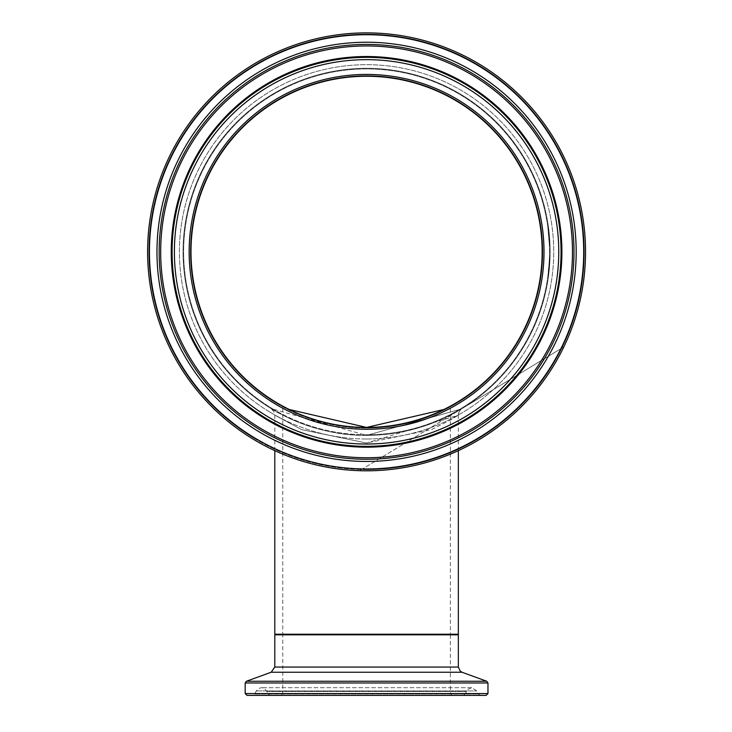 <?xml version="1.0" encoding="UTF-8"?>
<svg xmlns="http://www.w3.org/2000/svg" width="732" height="732" viewBox="0 0 732 732"><rect width="100%" height="100%" fill="white"/><g stroke="black" fill="none" stroke-linecap="round" stroke-linejoin="round"><path stroke-width="0.55" stroke-dasharray="3.66 2.75" d="M549.641 238.65L549.567 237.607L548.945 237.607L548.552 233.169L548.835 236.235A182.927 182.927 0 0 1 549.403 245.696A182.927 182.927 0 0 0 549.027 238.65L549.32 243.582A182.927 182.927 0 0 0 548.872 236.683L548.954 237.635L549.567 237.635L549.165 233.169L549.421 235.832L548.799 235.832L549.366 244.836A182.927 182.927 0 0 0 549.238 241.917L548.003 228.439A182.927 182.927 0 0 1 548.369 231.504L548.799 235.832L549.421 235.832L549.485 236.683L548.872 236.683L547.856 227.341L549.32 243.536A182.927 182.927 0 0 1 549.403 245.696A182.927 182.927 0 0 0 549.284 242.942L547.856 227.341A182.927 182.927 0 0 1 549.403 245.696L548.698 234.643A182.927 182.927 0 0 0 547.856 227.341A182.927 182.927 0 0 1 549.403 245.696L548.652 234.185A182.927 182.927 0 0 0 547.856 227.341A182.927 182.927 0 0 1 549.403 245.696A182.927 182.927 0 0 0 547.856 227.341A182.927 182.927 0 0 1 549.302 243.152A182.927 182.927 0 0 0 547.856 227.341L549.403 245.696L548.771 235.475L549.403 245.696L548.872 236.656L549.448 236.235L548.835 236.235L549.32 243.582A182.927 182.927 0 0 0 548.835 236.262L549.457 236.262A183.54 183.54 0 0 1 550.016 245.696L549.403 245.696L549.018 238.513L549.403 245.696L550.016 245.696A183.54 183.54 0 0 0 549.924 243.536L549.32 243.536L549.924 243.536A183.54 183.54 0 0 0 549.641 238.65L549.027 238.65M548.222 230.196L547.948 228A182.927 182.927 0 0 1 548.268 230.598L548.085 229.079L548.222 230.196L548.835 230.196L549.165 233.188L548.661 228.759L548.424 226.957L547.801 226.957L547.957 228.082A182.927 182.927 0 0 1 548.277 230.69L548.844 236.28A182.927 182.927 0 0 1 549 238.321L549.256 242.347A182.927 182.927 0 0 1 549.375 244.955L548.945 237.543A182.927 182.927 0 0 0 548.927 237.369L547.801 226.957L548.424 226.957L548.561 228A183.54 183.54 0 0 1 548.881 230.598L548.268 230.598L548.881 230.598L548.762 229.619L548.149 229.619M549.65 238.751L549.037 238.751M548.762 229.619L548.085 229.079L548.698 229.079L548.835 230.196M548.561 228L547.948 228M549.988 258.661A183.54 183.54 0 0 1 549.851 261.727L548.643 275.049A183.54 183.54 0 0 0 548.991 272.139L549.613 265.478A183.54 183.54 0 0 0 549.695 264.206L549.888 260.94A183.54 183.54 0 0 0 549.997 258.405L549.421 257.252L549 265.478A182.927 182.927 0 0 0 549.082 264.206L549.274 260.94A182.927 182.927 0 0 0 549.384 258.405L549.375 258.661A182.927 182.927 0 0 1 549.238 261.727L548.03 275.049A182.927 182.927 0 0 0 548.378 272.139L549 265.478A182.927 182.927 0 0 0 549.082 264.206L549.274 260.94A182.927 182.927 0 0 0 549.384 258.405L549 265.478A182.927 182.927 0 0 0 549.082 264.206L548.716 268.772A182.927 182.927 0 0 0 548.826 267.583L549.412 257.563A182.927 182.927 0 0 1 547.801 276.733A182.927 182.927 0 0 0 549.412 257.563L549.329 259.759A182.927 182.927 0 0 0 549.412 257.682L549.238 261.782A182.927 182.927 0 0 1 548.661 269.413A182.927 182.927 0 0 1 548.46 271.334A182.927 182.927 0 0 1 547.994 275.287A182.927 182.927 0 0 0 548.46 271.334A182.927 182.927 0 0 0 548.661 269.413A182.927 182.927 0 0 0 549.174 262.852L547.865 276.303L549.274 260.94A182.927 182.927 0 0 0 549.384 258.405L549.412 257.637L550.025 257.637L549.421 257.252L550.034 257.234L549.686 264.371L549.037 271.718L548.424 271.718L548.918 266.503A182.927 182.927 0 0 0 549.412 257.563A182.927 182.927 0 0 1 547.911 275.918L548.799 267.857A182.927 182.927 0 0 0 548.808 267.766L549.412 257.563A182.927 182.927 0 0 1 548.46 271.334A182.927 182.927 0 0 0 549.412 257.563A182.927 182.927 0 0 1 548.46 271.334L548.469 271.261A182.927 182.927 0 0 0 548.716 268.854L548.844 267.336A182.927 182.927 0 0 0 549.412 257.563A182.927 182.927 0 0 1 549 265.414L548.799 267.857A182.927 182.927 0 0 0 549.412 257.563A182.927 182.927 0 0 1 548.46 271.334A182.927 182.927 0 0 0 548.671 269.285L548.46 271.334A182.927 182.927 0 0 0 548.625 269.806L548.424 271.718L549.037 271.718L549.201 270.19L548.579 270.19L549.201 270.19L549.613 265.478A183.54 183.54 0 0 0 549.695 264.206L549.082 264.206L549.695 264.206L549.97 259.274L549.357 259.274L549.942 259.878L549.329 259.878L549.942 259.878L549.888 260.94L549.274 260.94L549.888 260.94A183.54 183.54 0 0 0 549.997 258.405L549.384 258.405L549.997 258.405L550.034 257.252L549.988 258.661L549.375 258.661M549.412 267.958L549.329 268.772A183.54 183.54 0 0 0 549.439 267.583L550.025 257.563A183.54 183.54 0 0 1 548.424 276.733A183.54 183.54 0 0 0 550.025 257.563L549.942 259.759A183.54 183.54 0 0 0 550.025 257.682L549.851 261.782A183.54 183.54 0 0 1 549.274 269.413A183.54 183.54 0 0 0 549.787 262.852L550.043 257.179L549.567 265.981L548.954 265.981L548.616 269.815L548.954 265.981L549.567 265.981L549.339 268.745L549.567 265.981L548.954 265.981L549.567 265.981L549.339 268.745L548.726 268.736L549.339 268.745L549.238 269.815L549.567 265.981L549.412 267.958L548.79 267.958M549.238 269.815L549.339 268.736L549.238 269.815L548.616 269.815L549.238 269.815L549.339 268.736L548.726 268.736L549.339 268.745L549.238 269.815L548.616 269.815M549.851 261.727L549.238 261.727L549.851 261.727M549.961 259.348L549.348 259.348M549.567 266.055L548.954 266.055M549.43 267.674L548.817 267.674M548.488 276.238L547.865 276.238M548.762 274.134L548.14 274.134M548.991 272.139L548.378 272.139L548.991 272.139M548.643 275.049L548.03 275.049M549.942 259.878L549.888 260.94A183.54 183.54 0 0 0 549.997 258.405L549.613 265.478A183.54 183.54 0 0 0 549.695 264.206L549.082 264.206L549.695 264.206L549.082 264.206L549.695 264.206L549.97 259.274L549.512 266.741L549.961 259.284L549.357 259.284L549.97 259.274L549.329 259.878M549.888 260.94L549.274 260.94L549.888 260.94M550.034 257.252L549.421 257.252L550.034 257.252M550.034 257.298L549.421 257.298M549.274 269.413L548.661 269.413L549.274 269.413A183.54 183.54 0 0 1 549.082 271.334L548.46 271.334L549.082 271.334A183.54 183.54 0 0 1 548.616 275.287L547.994 275.287L548.616 275.287A183.54 183.54 0 0 0 549.082 271.334L548.46 271.334L549.082 271.334A183.54 183.54 0 0 0 549.274 269.413L548.661 269.413L549.274 269.413M550.025 257.682L549.412 257.682M549.942 259.759L549.329 259.759L549.942 259.759M549.961 259.32L549.348 259.32M549.924 260.18L549.311 260.18L549.924 260.199M548.625 275.168L549.421 267.857A183.54 183.54 0 0 0 549.421 267.766L550.025 257.563L549.412 257.563L550.025 257.563A183.54 183.54 0 0 1 548.533 275.918L547.911 275.918L548.533 275.918L548.625 275.168L548.012 275.168M548.424 276.733L547.801 276.733L548.643 269.596L547.801 276.733L548.424 276.733L547.801 276.733L548.424 276.733L549.256 269.596L548.424 276.733M549.833 262.102L549.22 262.102M549.329 268.772L548.716 268.772L549.329 268.772M550.043 257.179L549.43 257.179L549.339 259.677L549.43 257.179L550.043 257.179L548.973 272.286L549.512 266.741L548.799 273.823L548.177 273.823A182.927 182.927 0 0 0 548.744 268.461L548.177 273.832L548.799 273.823L548.478 276.303L547.865 276.303L548.478 276.303L548.799 273.823L550.043 257.179M549.75 263.465L549.137 263.465M549.412 267.93L548.799 267.93M548.652 274.976L548.039 274.976M549.485 267.079L548.872 267.079M549.869 261.278L549.265 261.278M549.97 259.183L549.357 259.183M548.68 274.756L549.329 268.809L548.68 274.756L548.067 274.756L548.716 268.809L548.067 274.756M549.183 270.291L548.57 270.291M549.329 268.809L548.716 268.809M549.165 270.501L548.552 270.501M548.753 274.189L548.973 272.286L548.753 274.189L548.131 274.189M549.979 259.046L549.366 259.046M549.421 267.766L548.808 267.766M549.284 269.285L549.082 271.261A183.54 183.54 0 0 0 549.329 268.854L549.457 267.336A183.54 183.54 0 0 0 550.025 257.563A183.54 183.54 0 0 1 549.613 265.414L549.265 269.522L549.421 267.857L548.799 267.857L549.421 267.857A183.54 183.54 0 0 0 550.025 257.563L549.412 257.563L550.025 257.563A183.54 183.54 0 0 1 549.082 271.334A183.54 183.54 0 0 0 550.025 257.563L549.412 257.563L550.025 257.563A183.54 183.54 0 0 1 549.082 271.334L548.46 271.334L549.082 271.334A183.54 183.54 0 0 0 549.284 269.285L548.671 269.285M549.576 265.954L548.927 266.43A182.927 182.927 0 0 0 549.339 259.64L548.927 266.43L549.54 266.43A183.54 183.54 0 0 0 549.952 259.64L549.339 259.64L549.952 259.64L549.769 263.099L549.576 265.954L548.963 265.954M549.915 260.418L549.302 260.418M548.854 273.356L548.177 273.832L548.799 273.832A183.54 183.54 0 0 0 549.366 268.461L548.744 268.461L549.366 268.461L548.854 273.356L548.231 273.356M549.256 269.596L548.643 269.596L549.256 269.596M549.457 267.336L548.844 267.336M549.32 268.955L548.698 268.955M549.238 269.806L549.531 266.503A183.54 183.54 0 0 0 550.025 257.563A183.54 183.54 0 0 1 549.082 271.334L548.46 271.334L549.082 271.334A183.54 183.54 0 0 0 549.238 269.806L548.625 269.806M549.329 268.854L548.716 268.854L549.329 268.854M549.082 271.261L548.469 271.261L549.091 271.243M549.037 271.718L548.424 271.718L549.037 271.718M549.201 270.19L548.579 270.19M549.997 258.405L549.384 258.405M549.339 268.745L548.726 268.745L549.339 268.736L549.567 265.981L549.339 268.745M549.567 265.981L548.954 265.981M547.902 276.037A182.927 182.927 0 0 0 548.204 273.622A182.927 182.927 0 0 1 547.902 276.037L548.515 276.037L547.902 276.037M548.817 273.622A183.54 183.54 0 0 1 548.515 276.037A183.54 183.54 0 0 0 548.817 273.622L548.204 273.622L548.817 273.622M550.025 257.563L549.412 257.563L550.025 257.563M549.265 269.522L548.652 269.522M549.082 271.334L548.46 271.334M549.979 244.836A183.54 183.54 0 0 0 549.851 241.917L548.616 228.439A183.54 183.54 0 0 1 548.982 231.504L550.025 246.025L549.979 244.836L549.366 244.836M550.025 246.025L549.412 246.025M549.851 241.917L549.238 241.917L549.851 241.917M549.942 243.912L549.329 243.912M548.433 227.012L547.811 227.012M549.549 237.452L548.936 237.452M548.707 229.125L548.085 229.125M548.982 231.504L548.369 231.504L548.982 231.504M548.616 228.439L548.003 228.439M549.897 242.942L548.469 227.341L549.924 243.536A183.54 183.54 0 0 1 550.016 245.696A183.54 183.54 0 0 0 549.897 242.942L549.284 242.942M549.375 235.329L549.311 234.643A183.54 183.54 0 0 0 548.469 227.341A183.54 183.54 0 0 1 550.016 245.696L549.403 245.696L550.016 245.696L549.403 245.696L550.016 245.696L549.375 235.329L548.753 235.329M549.384 235.475L550.016 245.696A183.54 183.54 0 0 0 548.469 227.341A183.54 183.54 0 0 1 549.906 243.152L549.082 232.401L549.906 243.152A183.54 183.54 0 0 0 548.469 227.341L547.856 227.341A182.927 182.927 0 0 1 548.103 229.217A182.927 182.927 0 0 0 547.856 227.341A182.927 182.927 0 0 1 548.295 230.855A182.927 182.927 0 0 0 547.856 227.341L548.469 227.341A183.54 183.54 0 0 1 550.016 245.696L549.403 245.696L550.016 245.696L549.265 234.185L548.652 234.185L549.265 234.185A183.54 183.54 0 0 0 548.469 227.341L547.856 227.341L548.469 227.341A183.54 183.54 0 0 1 550.016 245.696L549.403 245.696L550.016 245.696L549.384 235.475L548.771 235.475M549.924 243.536L549.32 243.536L549.924 243.536M549.897 242.96L549.933 243.582A183.54 183.54 0 0 0 549.485 236.683L549.897 242.96L549.293 242.96M549.311 234.661L550.016 245.696L548.469 227.341L547.856 227.341L548.469 227.341L547.856 227.341L548.469 227.341L549.311 234.661L548.698 234.643L549.311 234.643L548.698 234.661M549.457 236.262L549.933 243.582L549.32 243.582L549.933 243.582A183.54 183.54 0 0 0 549.457 236.262L548.835 236.262M549.448 236.18L548.57 228.082A183.54 183.54 0 0 1 548.89 230.69L549.457 236.28A183.54 183.54 0 0 1 549.613 238.321L549.869 242.347A183.54 183.54 0 0 1 549.988 244.955L549.558 237.543A183.54 183.54 0 0 0 549.54 237.369L548.927 237.369L549.54 237.369L549.448 236.18L548.835 236.18M548.469 232.401L549.302 243.152L548.469 232.401L549.082 232.401L548.469 232.401M549.906 243.152L549.302 243.152L549.906 243.152M550.016 245.696L549.403 245.696L550.016 245.696M549.476 236.491A183.54 183.54 0 0 0 549.274 234.258L548.661 234.258A182.927 182.927 0 0 1 548.863 236.491A182.927 182.927 0 0 0 548.661 234.258L549.274 234.258A183.54 183.54 0 0 1 549.476 236.491L548.863 236.491L549.476 236.491M548.57 228.082L547.957 228.082M548.89 230.69L548.277 230.69L548.89 230.69M548.826 230.104L548.204 230.104M549.457 236.28L548.844 236.28L549.457 236.28M549.613 238.321L549 238.321L549.613 238.321M549.942 243.957L549.924 243.372L549.339 243.957M549.558 237.543L548.945 237.543M549.988 245.046L549.375 245.046M550.025 246.08L549.412 246.08M549.988 244.955L549.375 244.955M549.869 242.347L549.256 242.347L549.869 242.347M549.924 243.372L549.311 243.372L549.924 243.39M549.915 243.198L550.016 245.76A183.54 183.54 0 0 0 548.469 227.341L547.856 227.341L548.469 227.341A183.54 183.54 0 0 1 549.823 241.514L549.21 241.514A182.927 182.927 0 0 1 549.302 243.198L549.403 245.76A182.927 182.927 0 0 0 548.103 229.217A182.927 182.927 0 0 1 549.21 241.514L549.823 241.514A183.54 183.54 0 0 1 549.915 243.198L549.302 243.198M549.631 238.513L549.018 238.513M549.476 236.537L548.863 236.537M550.016 245.76L549.403 245.76L550.016 245.76M548.716 229.217L548.103 229.217L548.716 229.217M548.469 227.341L547.856 227.341L548.469 227.341A183.54 183.54 0 0 1 548.909 230.855A183.54 183.54 0 0 0 548.469 227.341M548.909 230.855L548.295 230.855L548.909 230.855M366.576 435.384A183.54 183.54 0 0 1 207.623 160.07A183.54 183.54 0 0 1 525.53 160.07A183.54 183.54 0 0 1 366.576 435.384A183.54 183.54 0 0 1 207.623 160.07A183.54 183.54 0 0 1 525.53 160.07A183.54 183.54 0 0 1 366.576 435.384L461.435 408.968L366.576 435.366C313.131 436.519 268.617 407.276 271.206 408.666L366.576 435.384A183.54 183.54 0 0 0 525.53 160.07A183.54 183.54 0 0 0 207.623 160.07A183.54 183.54 0 0 0 366.576 435.384A183.54 183.54 0 0 1 207.623 160.07A183.54 183.54 0 0 1 525.53 160.07A183.54 183.54 0 0 1 366.576 435.384A183.54 183.54 0 0 1 207.623 160.07A183.54 183.54 0 0 1 525.53 160.07A183.54 183.54 0 0 1 366.576 435.384M462.02 408.621L461.444 408.968L462.02 408.621A7.649 7.649 0 0 0 458.342 415.154L366.586 443.034L301.621 429.62L274.811 415.163L301.602 429.611L366.567 443.016L431.541 429.611L451.205 419.619L458.342 415.154L459.065 411.915L461.444 408.968L563.832 346.904L359.613 470.694L462.02 408.621M272.46 408.703A182.927 182.927 0 0 0 549.476 254.919A182.927 182.927 0 0 0 277.785 91.912A182.927 182.927 0 0 0 272.46 408.703M366.576 434.771A182.927 182.927 0 0 1 208.153 160.381A182.927 182.927 0 0 1 525 160.381A182.927 182.927 0 0 1 366.576 434.771M275.415 634.223L457.738 634.223L275.415 634.223M458.342 634.223L274.802 634.223M458.342 450.647L458.342 415.154M450.39 634.223L282.762 634.223L450.39 634.223L450.39 406.132L446.255 408.31M286.898 408.31L282.762 406.132L282.762 634.223M190.988 251.845A175.589 175.589 0 0 0 454.371 403.908A175.589 175.589 0 0 0 454.371 99.781A175.589 175.589 0 0 0 190.988 251.845A175.589 175.589 0 0 1 454.371 99.781A175.589 175.589 0 0 1 454.371 403.908A175.589 175.589 0 0 1 190.988 251.845M282.149 634.223L451.003 634.223L282.149 634.223L282.762 634.836L450.39 634.836L282.762 634.836L282.762 693.561L280.923 695.4L452.23 695.4L280.923 695.4M275.927 402.929A176.202 176.202 0 0 1 281.051 97.795A176.202 176.202 0 0 1 542.751 254.809A176.202 176.202 0 0 1 275.927 402.929M366.576 428.046A176.202 176.202 0 0 0 519.171 163.748A176.202 176.202 0 0 0 213.982 163.748A176.202 176.202 0 0 0 366.576 428.046M270.017 695.4L463.136 695.4L270.017 695.4L267.711 693.79L266.869 691.475C263.593 686.707 260.061 686.524 256.301 690.926L254.782 694.028L252.586 695.4L480.567 695.4L252.586 695.4M486.121 695.4L247.032 695.4M366.576 427.433A175.589 175.589 0 0 1 214.513 164.05A175.589 175.589 0 0 1 518.64 164.05A175.589 175.589 0 0 1 366.576 427.433A175.589 175.589 0 0 0 518.64 164.05A175.589 175.589 0 0 0 214.513 164.05A175.589 175.589 0 0 0 366.576 427.433A175.589 175.589 0 0 0 518.64 164.05A175.589 175.589 0 0 0 214.513 164.05A175.589 175.589 0 0 0 366.576 427.433M366.576 470.804A218.96 218.96 0 0 1 176.952 142.365A218.96 218.96 0 0 1 556.201 142.365A218.96 218.96 0 0 1 366.576 470.804A218.96 218.96 0 0 0 556.201 142.365A218.96 218.96 0 0 0 176.952 142.365A218.96 218.96 0 0 0 366.576 470.804A218.96 218.96 0 0 0 556.201 142.365A218.96 218.96 0 0 0 176.952 142.365A218.96 218.96 0 0 0 366.576 470.804M272.148 409.234A183.54 183.54 0 0 1 277.492 91.372A183.54 183.54 0 0 1 550.089 254.928A183.54 183.54 0 0 1 272.148 409.234A183.54 183.54 0 0 0 550.089 254.928A183.54 183.54 0 0 0 277.492 91.372A183.54 183.54 0 0 0 272.148 409.234A183.54 183.54 0 0 0 550.089 254.928A183.54 183.54 0 0 0 277.492 91.372A183.54 183.54 0 0 0 272.148 409.234M253.922 439.603A218.96 218.96 0 0 1 260.299 60.399A218.96 218.96 0 0 1 585.509 255.523A218.96 218.96 0 0 1 253.922 439.603A218.96 218.96 0 0 1 260.299 60.399A218.96 218.96 0 0 1 585.509 255.523A218.96 218.96 0 0 1 253.922 439.603M549.165 233.169L548.552 233.169L549.165 233.188M548.661 228.759L548.039 228.759M549.613 265.478L549 265.478M549.686 264.371L549.073 264.371M549.814 262.413L549.201 262.413M549.631 265.222L549.018 265.222M549.119 270.996L548.497 270.996M549.979 258.899L549.366 258.899M549.787 262.797L549.174 262.797M549.457 267.427L548.835 267.427M549.366 268.388L548.753 268.388M549.851 261.782L549.238 261.782M549.787 262.852L549.174 262.852M549.439 267.583L548.826 267.583M549.796 262.605L549.192 262.605M549.22 269.998L548.597 269.998M549 272.048L548.387 272.048M548.954 272.496L548.332 272.496M549.586 265.798L548.973 265.798M549.769 263.2L549.156 263.2L549.769 263.2M548.982 272.258L548.36 272.258M548.991 272.167L548.369 272.167M549.512 266.741L548.899 266.741L549.512 266.741M548.973 272.286L548.36 272.286L548.973 272.286M549.952 259.677L549.339 259.677L549.952 259.677M549.027 271.782L548.414 271.782M549.769 263.099L549.156 263.099M549.064 271.435L548.451 271.435M549.302 269.074L548.689 269.074M550.025 257.637L549.412 257.637M549.531 266.503L548.918 266.503M549.613 265.414L549 265.414M549.357 268.498L548.744 268.498M549.796 241.029L549.183 241.029M549.604 238.175L548.991 238.175M549.531 237.205L548.918 237.205M549.101 232.575L548.488 232.575M548.652 228.677L548.03 228.677L548.643 228.649M549.778 240.773L549.165 240.773M549.339 234.999L548.726 234.999M549.064 232.19L548.442 232.19M549.769 240.517L549.156 240.517M549.979 244.726L549.366 244.726M549.778 240.709L549.165 240.709M549.439 236.088L548.826 236.088M549.741 240.16L549.128 240.16M549.97 244.552L549.357 244.552M549.897 242.887L549.284 242.887M549.741 240.087L549.128 240.087M549.146 232.968L548.524 232.968M549.403 235.631L548.78 235.631M549.814 241.395L549.201 241.395M549.128 232.785L548.506 232.785M549.833 241.652L549.22 241.652M282.762 693.561L450.39 693.561L282.762 693.561M458.342 634.836L274.802 634.836M274.802 667.062L458.342 667.062M245.193 693.561L487.96 693.561M487.96 682.983L245.193 682.983M246.4 681.254L486.753 681.254M461.965 672.232L271.179 672.232M267.711 693.79L465.433 693.79L267.711 693.79M266.869 691.475L466.275 691.475L266.869 691.475M254.782 694.028L478.362 694.028L254.782 694.028M256.301 690.926L476.852 690.926L256.301 690.926M366.576 429.263A177.419 177.419 0 0 1 212.921 163.135A177.419 177.419 0 0 1 520.232 163.135A177.419 177.419 0 0 1 366.576 429.263M366.576 444.031A192.187 192.187 0 0 0 533.015 155.751A192.187 192.187 0 0 0 200.138 155.751A192.187 192.187 0 0 0 366.576 444.031M366.576 468.974A217.13 217.13 0 0 0 554.618 143.28A217.13 217.13 0 0 0 178.535 143.28A217.13 217.13 0 0 0 366.576 468.974M366.576 461.462A209.617 209.617 0 0 1 185.04 147.041A209.617 209.617 0 0 1 548.103 147.041A209.617 209.617 0 0 1 366.576 461.462M366.576 469.596A217.752 217.752 0 0 1 177.995 142.969A217.752 217.752 0 0 1 555.158 142.969A217.752 217.752 0 0 1 366.576 469.596M366.576 439.008A187.163 187.163 0 0 0 528.66 158.258A187.163 187.163 0 0 0 204.484 158.258A187.163 187.163 0 0 0 366.576 439.008M366.576 446.328A194.483 194.483 0 0 1 198.143 154.598A194.483 194.483 0 0 1 535.01 154.598A194.483 194.483 0 0 1 366.576 446.328M366.576 447.17A195.325 195.325 0 0 1 197.42 154.178A195.325 195.325 0 0 1 535.733 154.178A195.325 195.325 0 0 1 366.576 447.17M366.576 459.257A207.412 207.412 0 0 0 546.2 148.139A207.412 207.412 0 0 0 186.953 148.139A207.412 207.412 0 0 0 366.576 459.257M366.576 457.747A205.902 205.902 0 0 1 188.261 148.898A205.902 205.902 0 0 1 544.892 148.898A205.902 205.902 0 0 1 366.576 457.747M254.544 438.569A217.752 217.752 0 0 0 584.301 255.505A217.752 217.752 0 0 0 260.885 61.461A217.752 217.752 0 0 0 254.544 438.569M270.282 412.336A187.163 187.163 0 0 1 275.735 88.206A187.163 187.163 0 0 1 553.712 254.992A187.163 187.163 0 0 1 270.282 412.336M274.802 450.647L274.802 415.163L274.079 411.896L271.206 408.666M452.23 695.4L450.39 693.561L450.39 634.836L451.003 634.223M480.567 695.4L478.362 694.028L476.852 690.926L471.683 687.696L467.373 689.636L465.433 693.79L463.136 695.4M471.683 687.696L261.47 687.696L471.683 687.696"/><path stroke-width="1.1" d="M274.802 450.647L274.802 634.223L458.342 634.223L458.342 450.647M450.39 406.132L446.255 408.31M443.912 409.481L366.576 427.433L289.241 409.481L366.576 427.433L443.912 409.481M282.762 406.132L286.898 408.31M274.802 667.062L271.179 672.232L461.965 672.232L460.346 671.308L458.342 667.062L274.802 667.062L274.802 634.836L275.415 634.223M245.193 693.561L247.032 695.4L486.121 695.4L487.96 693.561L245.193 693.561L245.193 682.983L246.4 681.254L271.179 672.232M276.238 402.408A175.589 175.589 0 0 0 542.138 254.8A175.589 175.589 0 0 0 281.353 98.326A175.589 175.589 0 0 0 276.238 402.408A175.589 175.589 0 0 1 281.353 98.326A175.589 175.589 0 0 1 542.138 254.8A175.589 175.589 0 0 1 276.238 402.408A175.589 175.589 0 0 1 281.353 98.326A175.589 175.589 0 0 1 542.138 254.8A175.589 175.589 0 0 1 276.238 402.408M253.922 439.603A218.96 218.96 0 0 0 585.509 255.523A218.96 218.96 0 0 0 260.299 60.399A218.96 218.96 0 0 0 253.922 439.603M274.802 634.836L458.342 634.836L457.738 634.223M245.193 682.983L487.96 682.983L486.753 681.254L246.4 681.254M275.296 403.982A177.419 177.419 0 0 0 543.977 254.828A177.419 177.419 0 0 0 280.466 96.725A177.419 177.419 0 0 0 275.296 403.982M267.702 416.645A192.187 192.187 0 0 1 273.292 83.814A192.187 192.187 0 0 1 558.736 255.075A192.187 192.187 0 0 1 267.702 416.645M254.864 438.029A217.13 217.13 0 0 1 261.187 62.01A217.13 217.13 0 0 1 583.669 255.495A217.13 217.13 0 0 1 254.864 438.029M258.735 431.587A209.617 209.617 0 0 0 576.157 255.367A209.617 209.617 0 0 0 264.838 68.579A209.617 209.617 0 0 0 258.735 431.587M266.512 418.613A194.483 194.483 0 0 0 561.032 255.111A194.483 194.483 0 0 0 272.176 81.801A194.483 194.483 0 0 0 266.512 418.613M266.082 419.335A195.325 195.325 0 0 0 561.874 255.129A195.325 195.325 0 0 0 271.773 81.069A195.325 195.325 0 0 0 266.082 419.335M259.86 429.702A207.412 207.412 0 0 1 265.908 70.501A207.412 207.412 0 0 1 573.961 255.331A207.412 207.412 0 0 1 259.86 429.702M260.638 428.403A205.902 205.902 0 0 0 572.451 255.303A205.902 205.902 0 0 0 266.64 71.828A205.902 205.902 0 0 0 260.638 428.403M458.342 667.062L458.342 634.836M487.96 693.561L487.96 682.983M461.965 672.232L486.753 681.254"/></g></svg>
